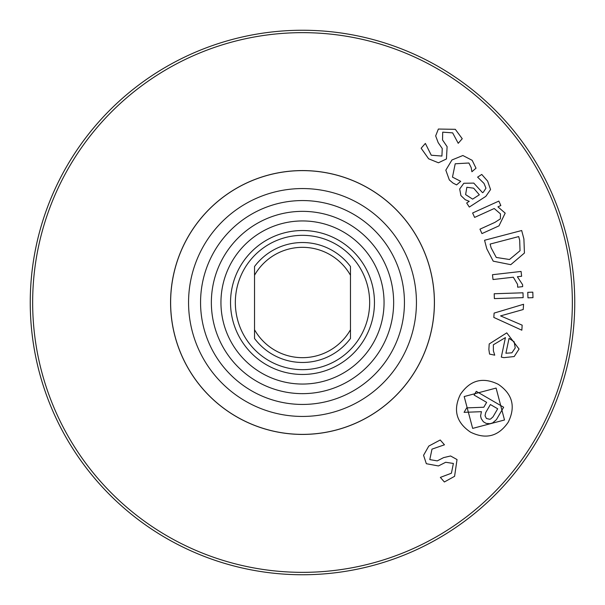 <?xml version="1.0" encoding="UTF-8"?>
<svg xmlns="http://www.w3.org/2000/svg" width="605" height="605" viewBox="0 0 605 605"><rect width="100%" height="100%" fill="white"/><g stroke="black" fill="none" stroke-linecap="round" stroke-linejoin="round"><path stroke-width="0.91" d="M254.523 329.74L254.523 338.482A59.971 59.971 0 0 0 350.476 338.482L350.476 329.74A55.168 55.168 0 0 1 254.523 329.74L254.523 275.26A55.168 55.168 0 0 1 350.476 275.26L350.476 266.518A59.971 59.971 0 0 0 254.523 266.518L254.523 275.26M350.476 329.74L350.476 275.26M522.168 325.165L521.835 330.194L493.824 317.436L494.111 313.095L523.567 304.277L523.219 309.526L500.569 315.893L522.168 325.165M523.151 297.645L494.368 298.598L494.209 293.75L522.992 292.797L523.151 297.645M498.981 225.862L481.958 233.59L479.954 229.174L494.905 222.383L500.38 218.874L500.471 213.883L494.217 208.521L474.615 217.414L472.611 212.998L498.838 201.094L500.842 205.518L497.923 206.842L505.19 213.141L498.981 225.862M479.334 194.795L473.647 188.178L466.841 187.285L465.616 194.598L472.626 199.136L479.334 194.795M466.674 202.993L469.238 201.336L465.26 199.718L460.912 195.574L459.687 188.987L463.831 183.27L473.768 183.096L482.578 192.692L483.357 192.186L485.951 188.178L484.015 183.421L477.61 177.129L481.754 174.437L487.638 181.114L490.557 189.569L485.838 196.36L469.314 207.061L466.674 202.993M438.451 162.783L428.627 158.79L421.14 148.233L425.368 143.423L431.267 155.228L441.922 156.06L442.247 148.52L438.186 142.636L435.661 135.906L438.368 129.046L455.308 129.319L462.243 138.726L458.219 143.302L452.653 132.866L442.709 132.162L442.535 139.952L447.11 146.667L446.445 158.964L438.451 162.783M452.979 183.043L449.333 179.942L445.817 170.171L451.943 159.977L462.863 155.515L472.165 160.317L476.022 168.19L471.9 171.744L471.189 167.63L468.898 163.002L455.21 163.781L452.48 177.114L460.715 181.349L456.594 184.903L452.979 183.043M520.035 250.727L519.695 240.336L518.704 236.578L490.126 244.072L491.109 247.831L496.266 257.443L509.478 259.507L520.035 250.727M524.437 253.041L510.771 264.672L493.226 261.171L486.798 248.806L484.56 240.261L521.684 230.52L523.9 238.975L524.437 253.041M522.659 286.626L517.653 287.201L517.547 284.335L513.32 277.211L493.022 279.533L492.47 274.715L521.079 271.441L521.631 276.258L517.366 276.75L522.591 284.66L522.659 286.626M532.99 297.668L527.953 297.834L527.772 292.328L532.808 292.162L532.99 297.668M511.906 352.813L515.218 347.951L514.182 341.855L509.039 338.354L505.909 353.237L511.906 352.813M488.87 349.463L489.203 343.973L506.763 332.856L519.06 349.047L514.205 356.542L503.897 357.646L501.311 357.101L505.417 337.59L493.355 344.782L493.385 350.824L494.724 355.173L489.551 354.084L488.87 349.463M496.1 388.07L464.179 396.547L472.664 428.393L504.502 419.991L496.1 388.07M470.486 432.136C456.23 422.434 452.873 409.85 460.428 394.369C470.168 380.091 482.79 376.741 498.278 384.319C512.518 394.029 515.846 406.643 508.245 422.169C498.55 436.394 485.959 439.722 470.486 432.136M489.589 419.25L490.564 419.046L492.977 416.89L497.688 408.783L490.383 404.541L485.709 412.58L485.044 415.794L486.435 418.486L489.589 419.25M464.08 412.345L466.667 407.891L483.803 407.233L486.639 402.363L474.116 395.08L476.294 391.337L503.64 407.233L496.44 419.628L492.644 422.91L490.005 423.689L486.223 423.417L483.342 421.745L481.202 418.569L480.574 415.892L481.436 411.68L464.08 412.345M423.568 455.293L428.794 446.067L440.228 439.994L444.456 444.804L431.993 449.137L429.792 459.596L437.226 460.889L443.586 457.622L450.589 455.981L457.032 459.55L454.589 476.317L444.373 481.981L440.349 477.398L451.413 473.223L453.387 463.453L445.688 462.273L438.443 465.948L426.336 463.71L423.568 455.293M572.353 302.5A269.853 269.853 0 0 1 167.577 536.196A269.853 269.853 0 0 1 167.577 68.804A269.853 269.853 0 0 1 572.353 302.5A269.853 269.853 0 0 1 302.5 572.353M434.428 302.5A131.928 131.928 0 0 1 236.54 416.754A131.928 131.928 0 0 1 236.54 188.246A131.928 131.928 0 0 1 434.428 302.5M434.382 302.5A131.882 131.882 0 0 1 236.563 416.709A131.882 131.882 0 0 1 236.563 188.291A131.882 131.882 0 0 1 434.382 302.5M416.437 302.5A113.937 113.937 0 0 1 245.532 401.175A113.937 113.937 0 0 1 245.532 203.824A113.937 113.937 0 0 1 416.437 302.5M404.442 302.5A101.943 101.943 0 0 1 251.529 390.785A101.943 101.943 0 0 1 251.529 214.215A101.943 101.943 0 0 1 404.442 302.5M393.651 302.5A91.151 91.151 0 0 1 256.928 381.437A91.151 91.151 0 0 1 256.928 223.563A91.151 91.151 0 0 1 393.651 302.5M384.054 302.5A81.554 81.554 0 0 1 261.723 373.126A81.554 81.554 0 0 1 261.723 231.874A81.554 81.554 0 0 1 384.054 302.5M374.457 302.5A71.957 71.957 0 0 1 266.518 364.823A71.957 71.957 0 0 1 266.518 240.177A71.957 71.957 0 0 1 374.457 302.5M369.663 302.5A67.163 67.163 0 0 1 268.915 360.663A67.163 67.163 0 0 1 268.915 244.337A67.163 67.163 0 0 1 369.663 302.5M302.5 574.75A272.25 272.25 0 0 0 538.276 166.375A272.25 272.25 0 0 0 66.724 166.375A272.25 272.25 0 0 0 302.5 574.75"/></g></svg>
